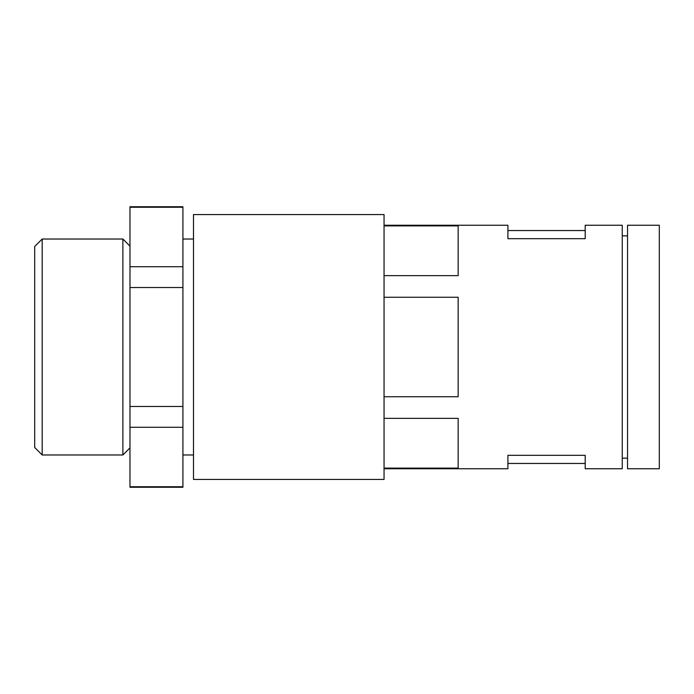 <?xml version="1.0" encoding="UTF-8"?>
<svg xmlns="http://www.w3.org/2000/svg" width="694" height="694" viewBox="0 0 694 694"><rect width="100%" height="100%" fill="white"/><g stroke="black" fill="none" stroke-linecap="round" stroke-linejoin="round"><path stroke-width="1.04" d="M384.051 225.897L458.161 225.897L458.161 275.639L384.051 275.639M384.051 468.745L507.913 468.745L507.913 455.316L585.198 455.316L585.198 468.745L622.249 468.745L622.249 225.255L585.198 225.255L585.198 238.684L507.913 238.684L507.913 225.255L384.051 225.255M384.051 297.258L458.161 297.258L458.161 396.742L384.051 396.742M384.051 418.361L458.161 418.361L458.161 468.103L384.051 468.103M34.7 246.5L34.7 447.5L42.187 454.978L42.187 239.022L34.7 246.5M182.912 207.246L129.978 207.246L129.978 206.734L182.912 206.734L182.912 487.266L129.978 487.266L129.978 486.754L182.912 486.754M129.978 207.246L129.978 486.754M129.978 246.11L122.881 239.022L122.881 454.978L42.187 454.978M122.881 239.022L42.187 239.022M193.496 239.022L182.912 239.022M193.496 214.567L193.496 479.433L384.051 479.433L384.051 214.567L193.496 214.567M627.541 235.839L622.249 235.839M627.541 225.255L627.541 468.745L659.3 468.745L659.3 225.255L627.541 225.255M129.978 266.722L182.912 266.722M129.978 406.476L182.912 406.476M129.978 287.524L182.912 287.524M129.978 427.278L182.912 427.278M585.198 230.547L507.913 230.547M585.198 463.453L507.913 463.453M129.978 447.89L122.881 454.978M193.496 454.978L182.912 454.978M627.541 458.161L622.249 458.161"/></g></svg>
